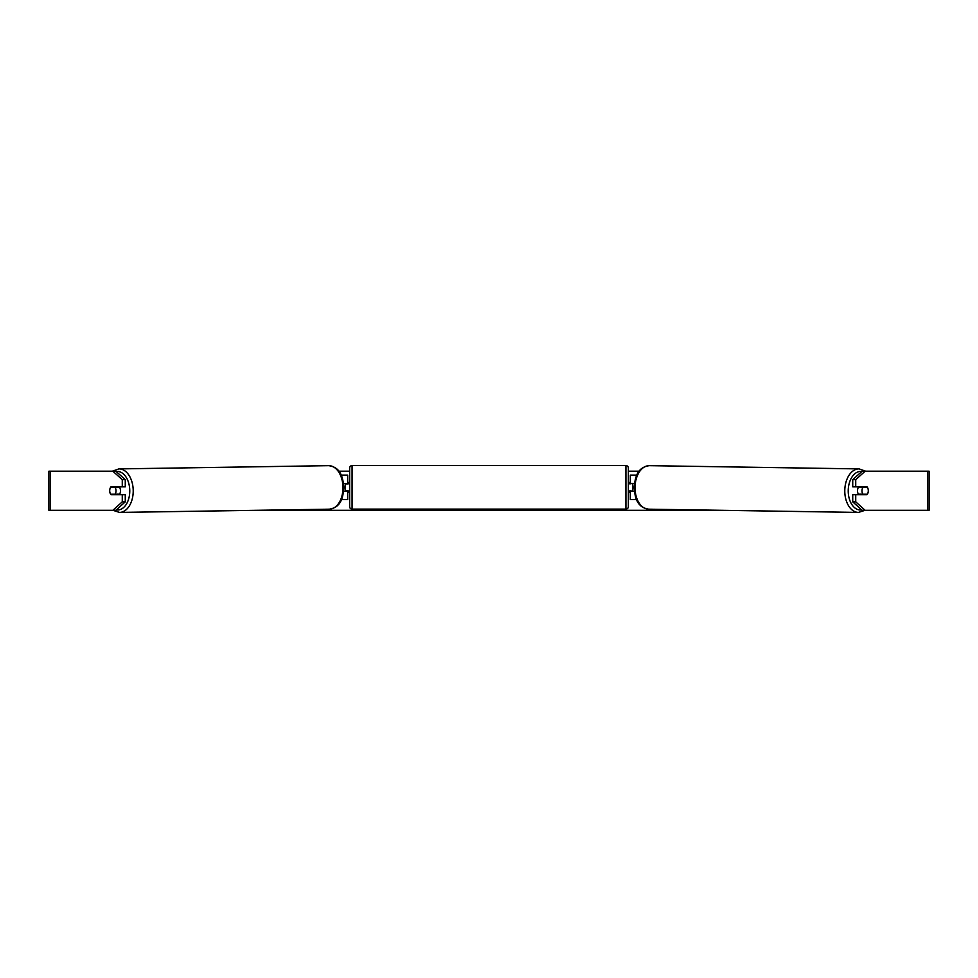 <?xml version="1.0" encoding="UTF-8"?>
<svg xmlns="http://www.w3.org/2000/svg" width="978" height="978" viewBox="0 0 978 978"><rect width="100%" height="100%" fill="white"/><g stroke="black" fill="none" stroke-linecap="round" stroke-linejoin="round"><path stroke-width="1.47" d="M636.825 475.112L630.321 475.112L630.321 483.425L634.441 483.425M636.544 499.562L630.321 499.562L630.321 490.76M632.766 491.249L629.832 490.76L629.832 492.227L628.365 492.227L628.365 482.447L629.832 482.447L629.832 483.914L632.766 483.425M634.355 491.249L630.321 491.249M858.794 494.672A4.89 3.142 -89.1 0 1 857.51 490.687A4.89 3.142 -89.1 0 1 858.745 486.848M861.997 490.76A4.89 3.142 -89.1 0 1 862.926 487.337L867.4 487.337A4.89 3.142 -89.1 0 1 868.293 490.76A4.89 3.142 -89.1 0 1 867.364 494.183L862.865 494.183A4.89 3.142 -89.1 0 1 861.997 490.76M859.882 486.848A4.89 3.142 -89.1 0 0 859.564 487.288L862.926 487.337M863.733 486.848A4.89 3.142 -89.1 0 1 864.051 487.288L864.381 487.288M859.894 494.672A4.89 3.142 -89.1 0 1 859.503 494.134L862.865 494.183M859.564 487.288L864.051 487.288M109.891 489.049A4.89 3.142 -90 0 0 109.695 490.76A4.89 3.142 -90 0 0 110.954 494.672L125.27 494.672L125.27 501.848L115.832 510.32L48.9 510.32L48.9 471.2L115.832 471.2L125.27 479.672L122.274 479.672L112.837 471.2M338.816 471.2L349.635 471.2M628.365 471.2L639.184 471.2M255.331 510.32L722.669 510.32M865.163 510.32L862.168 510.32L852.73 501.848L855.726 501.848L865.163 510.32L929.1 510.32L929.1 471.2L865.163 471.2L855.726 479.672L852.73 479.672L852.73 486.848L867.046 486.848A4.89 3.142 -90 0 1 867.4 487.337M868.109 489.049A4.89 3.142 -90 0 1 867.046 494.672L855.726 494.672L855.726 501.848M855.726 486.848L855.726 479.672M852.73 501.848L852.73 494.672L855.726 494.672M852.73 479.672L862.168 471.2L865.163 471.2M125.27 479.672L125.27 486.848L122.274 486.848L122.274 479.672M112.837 510.32L122.274 501.848L122.274 494.672M122.274 501.848L125.27 501.848M122.274 486.848L110.954 486.848A4.89 3.142 -90 0 0 110.6 487.337A4.89 3.142 -90.9 0 0 109.707 490.76A4.89 3.142 -90.9 0 0 110.636 494.183L115.135 494.183A4.89 3.142 -90.9 0 0 116.003 490.76A4.89 3.142 -90.9 0 0 115.074 487.337L110.6 487.337M347.679 483.914L343.559 483.425M347.679 483.425L347.679 475.112L341.175 475.112M341.456 499.562L347.679 499.562L347.679 490.76M345.234 491.249L345.234 483.425M343.645 491.249L347.679 491.249M352.08 465.577A2.445 2.445 0 0 0 349.635 468.022L349.635 506.653A2.445 2.445 0 0 0 352.08 509.098L625.92 509.098A2.445 2.445 0 0 0 628.365 506.653L628.365 468.022A2.445 2.445 0 0 0 625.92 465.577L352.08 465.577L352.08 509.098M349.635 482.447L348.168 482.447L348.168 483.914L345.234 483.914M345.234 490.76L348.168 490.76L348.168 492.227L349.635 492.227M632.766 490.76L632.766 483.914M119.206 494.672A4.89 3.142 -90.9 0 0 120.49 490.687A4.89 3.142 -90.9 0 0 119.255 486.848M115.135 494.183L118.497 494.134A4.89 3.142 -90.9 0 1 118.106 494.672M113.619 487.288L113.949 487.288A4.89 3.142 -90.9 0 1 114.267 486.848M115.074 487.337L118.436 487.288A4.89 3.142 -90.9 0 0 118.118 486.848M118.436 487.288L113.949 487.288M858.439 512.423L648.683 509.183A21.761 13.985 -89.1 0 1 635.028 487.423A21.761 13.985 -89.1 0 1 649.355 465.662L859.112 468.902A21.761 13.985 90.9 0 0 844.784 490.663A21.761 13.985 90.9 0 0 858.439 512.423L865.053 510.32M861.704 509.917A19.316 12.421 -89.1 0 1 848.232 490.687A19.316 12.421 -89.1 0 1 861.887 471.445M927.499 510.32L927.499 471.2M50.501 510.32L50.501 471.2M625.92 509.098L625.92 465.577M328.645 465.662C340.527 467.178 342.875 476.983 343.84 487.399C343.058 497.692 341.029 507.325 329.317 509.183A21.761 13.985 -90.9 0 0 342.972 487.423A21.761 13.985 -90.9 0 0 328.645 465.662L118.888 468.902A21.761 13.985 89.1 0 1 133.216 490.663A21.761 13.985 89.1 0 1 119.56 512.423L112.947 510.32M116.296 509.917A19.316 12.421 -90.9 0 0 129.768 490.687A19.316 12.421 -90.9 0 0 116.113 471.445M859.112 468.902L865.652 471.2M649.355 465.662C637.473 467.178 635.125 476.983 634.16 487.399C634.942 497.692 636.971 507.325 648.683 509.183M329.317 509.183L119.56 512.423M118.888 468.902L112.348 471.2"/></g></svg>
